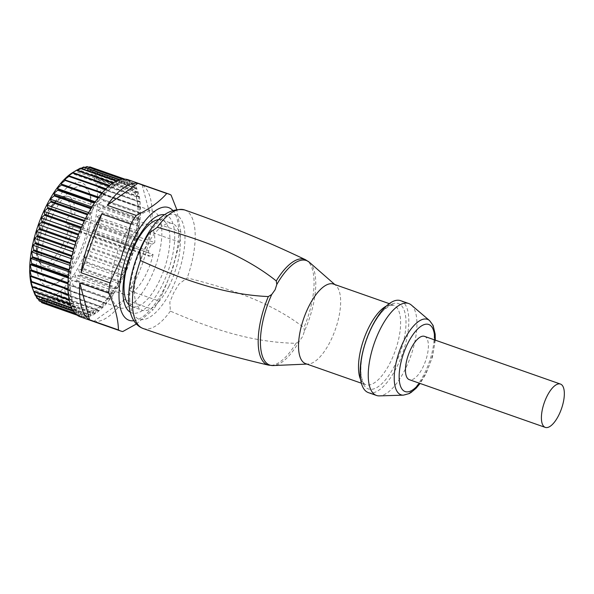 <?xml version="1.0" encoding="UTF-8"?>
<svg xmlns="http://www.w3.org/2000/svg" width="594" height="594" viewBox="0 0 594 594"><rect width="100%" height="100%" fill="white"/><g stroke="black" fill="none" stroke-linecap="round" stroke-linejoin="round"><path stroke-width="0.45" stroke-dasharray="2.97 2.23" d="M72.891 172.416A67.916 26.99 -70.7 0 1 97.364 191.899A67.916 26.99 -70.7 0 1 80.68 262.845A67.916 26.99 -70.7 0 1 32.351 287.956M83.932 268.696L120.76 281.623A72.134 28.661 109.3 0 1 120.337 282.41L118.154 283.383L117.322 287.719A72.134 28.661 109.3 0 1 116.877 288.461L114.798 288.966L113.744 293.384A72.134 28.661 109.3 0 1 113.283 294.067L111.323 294.112L110.053 298.559A72.134 28.661 109.3 0 1 109.578 299.168L107.766 298.752L106.296 303.178A72.134 28.661 109.3 0 1 105.821 303.72L104.173 302.836L102.524 307.195A72.134 28.661 109.3 0 1 102.049 307.655L100.572 306.326L98.76 310.565A72.134 28.661 109.3 0 1 98.292 310.944L97.015 309.177L95.062 313.253A72.134 28.661 109.3 0 1 94.602 313.543L93.54 311.36L91.461 315.236A72.134 28.661 109.3 0 1 91.016 315.429L90.177 312.852L88.001 316.476A72.134 28.661 109.3 0 1 87.57 316.58L86.969 313.639L84.712 316.973A72.134 28.661 109.3 0 1 84.311 316.981L83.947 313.706L81.638 316.721A72.134 28.661 109.3 0 1 81.267 316.632L81.14 313.06L78.809 315.711A72.134 28.661 109.3 0 1 78.475 315.533L78.594 311.702L76.262 313.966A72.134 28.661 109.3 0 1 75.965 313.691L76.329 309.652L74.02 311.501A72.134 28.661 109.3 0 1 73.76 311.137L74.361 306.927L72.104 308.338A72.134 28.661 109.3 0 1 71.889 307.892L72.72 303.556L70.545 304.522A72.134 28.661 109.3 0 1 70.374 304.002L71.429 299.584L69.35 300.089A72.134 28.661 109.3 0 1 69.223 299.487L70.493 295.047L68.533 295.092A72.134 28.661 109.3 0 1 68.459 294.424L69.929 289.998L68.11 289.575A72.134 28.661 109.3 0 1 68.087 288.847L69.736 284.489L68.08 283.605A72.134 28.661 109.3 0 1 68.102 282.826L69.914 278.586L68.444 277.25A72.134 28.661 109.3 0 1 68.518 276.425L70.478 272.349L69.201 270.582A72.134 28.661 109.3 0 1 69.327 269.721L71.406 265.845L70.344 263.662A72.134 28.661 109.3 0 1 70.515 262.778L72.691 259.155L71.852 256.578A72.134 28.661 109.3 0 1 72.067 255.68L74.324 252.346L73.715 249.398A72.134 28.661 109.3 0 1 73.975 248.492L76.277 245.485L75.913 242.211A72.134 28.661 109.3 0 1 76.21 241.313L78.542 238.662L78.415 235.09A72.134 28.661 109.3 0 1 78.757 234.199L81.088 231.942L81.207 228.111A72.134 28.661 109.3 0 1 81.571 227.242L83.88 225.393L84.244 221.354A72.134 28.661 109.3 0 1 84.645 220.523L86.895 219.104L87.496 214.887A72.134 28.661 109.3 0 1 87.927 214.1L90.102 213.135L90.941 208.791A72.134 28.661 109.3 0 1 91.379 208.056L93.466 207.544L94.52 203.126A72.134 28.661 109.3 0 1 94.981 202.45L96.941 202.406L98.21 197.958A72.134 28.661 109.3 0 1 98.678 197.342L100.497 197.765L101.96 193.34A72.134 28.661 109.3 0 1 102.435 192.798L104.091 193.681L105.739 189.323A72.134 28.661 109.3 0 1 106.215 188.862L107.685 190.191L109.496 185.952A72.134 28.661 109.3 0 1 109.972 185.573L111.241 187.34L113.202 183.256A72.134 28.661 109.3 0 1 113.662 182.974L114.724 185.157L116.803 181.281A72.134 28.661 109.3 0 1 117.248 181.088L118.087 183.665L120.263 180.041A72.134 28.661 109.3 0 1 120.686 179.937L121.295 182.878L123.552 179.544A72.134 28.661 109.3 0 1 123.946 179.537L124.317 182.811L126.619 179.804A72.134 28.661 109.3 0 1 126.99 179.885L127.116 183.457L129.447 180.814A72.134 28.661 109.3 0 1 129.782 180.992L129.663 184.816L131.994 182.558A72.134 28.661 109.3 0 1 132.299 182.826L131.935 186.872L134.237 185.024A72.134 28.661 109.3 0 1 134.496 185.387L133.902 189.59L136.145 188.172A72.134 28.661 109.3 0 1 136.368 188.617L135.529 192.961L137.711 191.988A72.134 28.661 109.3 0 1 137.882 192.515L136.828 196.933L138.907 196.421A72.134 28.661 109.3 0 1 139.033 197.022L137.763 201.47L139.724 201.425A72.134 28.661 109.3 0 1 139.798 202.094L138.328 206.519L140.147 206.935A72.134 28.661 109.3 0 1 140.169 207.662L138.521 212.021L140.177 212.904A72.134 28.661 109.3 0 1 140.154 213.684L138.343 217.924L139.813 219.26A72.134 28.661 109.3 0 1 139.738 220.084L137.778 224.161L139.055 225.928A72.134 28.661 109.3 0 1 138.929 226.789L136.85 230.665L137.919 232.848A72.134 28.661 109.3 0 1 137.749 233.732L135.566 237.355L136.405 239.931A72.134 28.661 109.3 0 1 136.189 240.83L133.94 244.164L134.541 247.111A72.134 28.661 109.3 0 1 134.289 248.017L131.979 251.024L132.351 254.299A72.134 28.661 109.3 0 1 132.046 255.197L129.715 257.848L129.841 261.419A72.134 28.661 109.3 0 1 129.507 262.31L127.175 264.575L127.057 268.399A72.134 28.661 109.3 0 1 126.685 269.268L124.384 271.116L84.63 257.165L87.192 262.236A72.134 28.661 -70.7 0 1 86.791 263.068L123.619 275.987L121.362 277.405L81.616 263.461L83.932 268.696A72.134 28.661 -70.7 0 1 83.509 269.49L78.408 269.431L80.494 274.799A72.134 28.661 -70.7 0 1 80.049 275.534L75.044 275.022L76.916 280.465A72.134 28.661 -70.7 0 1 76.455 281.14L71.57 280.16L73.225 285.632A72.134 28.661 -70.7 0 1 72.75 286.249L68.013 284.801L69.468 290.251A72.134 28.661 -70.7 0 1 68.993 290.793L64.419 288.884L65.696 294.268A72.134 28.661 -70.7 0 1 65.221 294.735L60.826 292.374L61.932 297.646A72.134 28.661 -70.7 0 1 61.464 298.017L57.269 295.225L58.234 300.334A72.134 28.661 -70.7 0 1 57.774 300.623L53.787 297.416L54.633 302.309A72.134 28.661 -70.7 0 1 54.188 302.509L50.423 298.908L51.173 303.556A72.134 28.661 -70.7 0 1 50.742 303.66L47.216 299.695L47.884 304.054A72.134 28.661 -70.7 0 1 47.483 304.061L44.194 299.762L44.81 303.794A72.134 28.661 -70.7 0 1 44.439 303.712L41.394 299.116L41.988 302.792M41.068 301.611L38.848 297.757L39.434 301.039M38.194 298.931L36.576 295.701L37.192 298.574M35.751 295.582L34.608 292.976L35.276 295.418M33.739 291.609L33.279 290.473M121.362 277.405L120.76 281.623M86.791 263.068L81.616 263.461M87.192 262.236L124.02 275.156L124.384 271.116M163.194 292.159L172.988 267.731L179.603 242.189L150.668 232.039L129.878 290.785L158.813 300.935L163.194 292.159M172.564 210.187A59.719 23.73 -70.7 0 1 163.796 289.256A59.719 23.73 -70.7 0 1 133.769 320.753M136.301 324.034L153.297 309.615L124.361 299.458L93.852 321.391L122.78 331.541M158.813 300.935A72.602 28.854 -70.7 0 1 153.297 309.615M309.467 262.355A55.383 22.008 -70.7 0 1 304.432 331.148L302.702 336.427L299.354 341.164A55.383 22.008 -70.7 0 1 273.247 365.57M304.432 331.148L303.913 327.673C271.168 302.101 229.165 288.432 187.207 277.918L179.017 283.999L173.723 292.797L169.839 302.094L170.367 311.115C209.392 327.947 250.126 342.389 295.975 343.317L299.354 341.164M152.094 244.245L154.752 242.575L74.799 214.516L70.983 214.531L69.706 215.332A5.621 2.235 -70.7 0 0 67.568 218.028A5.621 2.235 -70.7 0 0 66.261 222.111L66.023 223.804A5.621 2.235 -70.7 0 0 66.877 227.405L149.265 256.311A5.621 2.235 -70.7 0 1 148.411 252.717L148.649 251.024A5.621 2.235 -70.7 0 1 149.963 246.933A5.621 2.235 -70.7 0 1 152.094 244.245L69.706 215.332M150.401 256.088L68.013 227.175L69.29 226.373L73.107 226.359L153.066 254.418L150.401 256.088A5.621 2.235 -70.7 0 1 149.265 256.311M68.013 227.175A5.621 2.235 -70.7 0 1 66.877 227.405M168.852 286.39A45.901 18.243 -70.7 0 1 142.144 310.246A45.901 18.243 -70.7 0 1 145.834 247.475A45.901 18.243 -70.7 0 1 172.542 223.619A45.901 18.243 -70.7 0 1 168.852 286.39M158.902 219.587A45.901 18.243 -70.7 0 1 162.162 219.98A45.901 18.243 -70.7 0 1 158.472 282.744A45.901 18.243 -70.7 0 1 131.764 306.608A45.901 18.243 -70.7 0 1 128.98 304.871M164.427 214.679A51.804 20.59 -70.7 0 1 161.813 285.9A51.804 20.59 -70.7 0 1 130.22 312.154M87.103 219.476A67.916 26.99 -70.7 0 1 126.619 184.17A67.916 26.99 -70.7 0 1 121.154 277.049A67.916 26.99 -70.7 0 1 81.638 312.347A67.916 26.99 -70.7 0 1 87.103 219.476M123.619 275.987A72.134 28.661 109.3 0 0 124.02 275.156M87.184 219.498A67.916 26.99 -70.7 0 1 126.7 184.199A67.916 26.99 -70.7 0 1 121.235 277.071A67.916 26.99 -70.7 0 1 81.72 312.377A67.916 26.99 -70.7 0 1 87.184 219.498M126.685 269.268L89.857 256.341L84.63 257.165M127.175 264.575L87.422 250.623L90.229 255.479L127.057 268.399M129.507 262.31L92.679 249.383L87.422 250.623M129.715 257.848L89.969 243.904L93.013 248.5L129.841 261.419M132.046 255.197L95.218 242.278L89.969 243.904M131.979 251.024L92.233 237.073L95.523 241.372L132.351 254.299M134.289 248.017L97.461 235.09L92.233 237.073M133.94 244.164L94.186 230.22L97.713 234.184L134.541 247.111M136.189 240.83L99.361 227.91L94.186 230.22M135.566 237.355L95.82 223.403L99.577 227.005L136.405 239.931M137.749 233.732L100.921 220.805L95.82 223.403M136.85 230.665L97.104 216.713L101.091 219.921L137.919 232.848M138.929 226.789L102.101 213.87L97.104 216.713M137.778 224.161L98.032 210.217L102.227 213.008L139.055 225.928M139.738 220.084L102.91 207.158L98.032 210.217M138.343 217.924L98.589 203.98L102.985 206.333L139.813 219.26M140.154 213.684L103.326 200.765L98.589 203.98M138.521 212.021L98.775 198.077L140.177 212.904M140.169 207.662L103.341 194.743L98.775 198.077M138.328 206.519L98.582 192.567L140.147 206.935M139.798 202.094L102.97 189.167L98.582 192.567M137.763 201.47L98.01 187.518L102.896 188.498L139.724 201.425M139.033 197.022L102.205 184.103L98.01 187.518M136.828 196.933L97.074 182.982L102.079 183.501L138.907 196.421M137.882 192.515L101.054 179.596L97.074 182.982M135.529 192.961L95.783 179.009L100.883 179.069L137.711 191.988M136.368 188.617L99.54 175.698L95.783 179.009M133.902 189.59L94.164 175.638L99.324 175.252L136.145 188.172M134.496 185.387L97.668 172.46L94.164 175.638M131.935 186.872L92.181 172.921L97.409 172.104L134.237 185.024M50.03 211.026A54.336 21.592 -70.7 0 1 88.692 190.934A54.336 21.592 -70.7 0 1 77.272 257.083A54.336 21.592 -70.7 0 1 56.252 283.368A54.336 21.592 -70.7 0 1 36.68 267.783A54.336 21.592 -70.7 0 1 50.03 211.026M79.24 256.705A51.136 20.322 -70.7 0 1 59.459 281.437A51.136 20.322 -70.7 0 1 49.488 283.279A51.136 20.322 -70.7 0 1 53.601 213.357A51.136 20.322 -70.7 0 1 83.353 186.776A51.136 20.322 -70.7 0 1 89.984 194.446A51.136 20.322 -70.7 0 1 79.24 256.705M128.252 179.782A72.602 28.854 -70.7 0 1 122.409 279.061A72.602 28.854 -70.7 0 1 80.168 316.795M171.072 195.099L142.144 184.942A72.602 28.854 -70.7 0 1 151.864 221.762L180.791 231.912A72.602 28.854 -70.7 0 1 179.603 242.189M150.668 232.039A72.602 28.854 -70.7 0 1 134.036 283.138A72.602 28.854 -70.7 0 1 129.878 290.785M124.361 299.458A72.602 28.854 -70.7 0 1 93.852 321.391M142.144 184.942L151.864 221.762M180.791 231.912L176.641 209.192M120.337 282.41L83.509 269.49M118.154 283.383L78.408 269.431M80.494 274.799L117.322 287.719M116.877 288.461L80.049 275.534M114.798 288.966L75.044 275.022M76.916 280.465L113.744 293.384M113.283 294.067L76.455 281.14M111.323 294.112L71.57 280.16M73.225 285.632L110.053 298.559M109.578 299.168L72.75 286.249M107.766 298.752L68.013 284.801M69.468 290.251L106.296 303.178M105.821 303.72L68.993 290.793M104.173 302.836L64.419 288.884M65.696 294.268L102.524 307.195M102.049 307.655L65.221 294.735M100.572 306.326L60.826 292.374M61.932 297.646L98.76 310.565M98.292 310.944L61.464 298.017M97.015 309.177L57.269 295.225M58.234 300.334L95.062 313.253M94.602 313.543L57.774 300.623M93.54 311.36L53.787 297.416M54.633 302.309L91.461 315.236M91.016 315.429L54.188 302.509M90.177 312.852L50.423 298.908M51.173 303.556L88.001 316.476M87.57 316.58L50.742 303.66M86.969 313.639L47.216 299.695M47.884 304.054L84.712 316.973M84.311 316.981L47.483 304.061M83.947 313.706L44.194 299.762M44.81 303.794L81.638 316.721M81.267 316.632L77.094 315.169M81.14 313.06L41.394 299.116M76.945 315.058L78.809 315.711M78.475 315.533L76.797 314.939M78.594 311.702L38.848 297.757M75.349 313.647L76.262 313.966M75.965 313.691L75.111 313.394M76.329 309.652L36.576 295.701M73.456 311.301L74.02 311.501M73.76 311.137L73.225 310.952M74.361 306.927L34.608 292.976M71.711 308.204L72.104 308.338M71.889 307.892L71.51 307.759M72.72 303.556L32.974 289.605M71.429 299.584L31.675 285.632M70.493 295.047L30.739 281.096M69.929 289.998L30.175 276.047M69.736 284.489L67.931 283.858M69.914 278.586L68.251 277.999M70.478 272.349L68.919 271.8M71.406 265.845L69.921 265.325M72.691 259.155L71.265 258.657M74.324 252.346L72.936 251.856M76.277 245.485L74.911 245.01M78.542 238.662L77.183 238.179M81.088 231.942L79.715 231.46M83.88 225.393L82.484 224.911M86.895 219.104L85.462 218.599M90.102 213.135L88.61 212.607M93.466 207.544L91.884 206.994M96.941 202.406L95.255 201.812M100.497 197.765L98.663 197.119M104.091 193.681L64.338 179.73M107.685 190.191L67.939 176.24M111.241 187.34L71.495 173.389M114.724 185.157L74.97 171.206L76.923 170.077M76.834 170.047L74.97 171.206M116.402 181.14L116.803 181.281M117.248 181.088L116.825 180.94M118.087 183.665L78.334 169.713L80.97 168.354M80.42 168.161L78.334 169.713M119.691 179.841L120.263 180.041M120.686 179.937L120.085 179.722M121.295 182.878L81.541 168.926L84.957 167.397M83.858 167.011L81.541 168.926M122.616 179.217L123.552 179.544M123.946 179.537L122.936 179.18M124.317 182.811L84.563 168.859L88.862 167.226M87.118 166.61L84.563 168.859M124.688 179.128L126.619 179.804M126.99 179.885L124.829 179.128M127.116 183.457L87.363 169.513L92.619 167.887L129.447 180.814M90.162 166.966L87.363 169.513M129.782 180.992L92.954 168.065L89.917 170.872L95.166 169.632L131.994 182.558M129.663 184.816L89.917 170.872M132.299 182.826L95.471 169.906L92.181 172.921M99.324 175.252A72.134 28.661 -70.7 0 1 99.54 175.698M100.883 179.069A72.134 28.661 -70.7 0 1 101.054 179.596M102.079 183.501A72.134 28.661 -70.7 0 1 102.205 184.103M153.066 254.418A37.006 14.702 -70.7 0 1 145.582 275.237A37.006 14.702 -70.7 0 1 124.049 294.468A37.006 14.702 -70.7 0 1 127.027 243.867A37.006 14.702 -70.7 0 1 148.559 224.636A37.006 14.702 -70.7 0 1 154.752 242.575M123.485 237.875A51.136 20.322 -70.7 0 1 153.237 211.301A51.136 20.322 -70.7 0 1 149.124 281.222A51.136 20.322 -70.7 0 1 119.372 307.803A51.136 20.322 -70.7 0 1 123.485 237.875M90.229 255.479A72.134 28.661 -70.7 0 1 89.857 256.341M93.013 248.5A72.134 28.661 -70.7 0 1 92.679 249.383M95.523 241.372A72.134 28.661 -70.7 0 1 95.218 242.278M97.713 234.184A72.134 28.661 -70.7 0 1 97.461 235.09M99.577 227.005A72.134 28.661 -70.7 0 1 99.361 227.91M101.091 219.921A72.134 28.661 -70.7 0 1 100.921 220.805M102.227 213.008A72.134 28.661 -70.7 0 1 102.101 213.87M102.985 206.333A72.134 28.661 -70.7 0 1 102.91 207.158M103.349 199.978A72.134 28.661 -70.7 0 1 103.326 200.765M103.319 194.015A72.134 28.661 -70.7 0 1 103.341 194.743M102.896 188.498A72.134 28.661 -70.7 0 1 102.97 189.167M333.538 284.088A42.159 16.751 -70.7 0 1 335.855 285.454A42.159 16.751 -70.7 0 1 330.145 341.728A42.159 16.751 -70.7 0 1 308.286 364.018A42.159 16.751 -70.7 0 1 305.62 363.639M400.601 300.668A48.715 19.357 -70.7 0 1 396.688 367.285A48.715 19.357 -70.7 0 1 368.347 392.604M411.3 305.019A48.715 19.357 -70.7 0 1 404.796 370.129A48.715 19.357 -70.7 0 1 379.41 395.886M424.517 336.367A22.951 9.118 -70.7 0 1 422.676 367.753A22.951 9.118 -70.7 0 1 409.318 379.677M295.975 343.317A55.903 22.216 -70.7 0 1 268.525 365.139M148.649 251.024L66.261 222.111M148.411 252.717L66.023 223.804M170.367 311.115A62.801 24.955 -70.7 0 1 143.013 328.46M171.206 290.369A55.301 21.978 -70.7 0 1 133.405 314.122A55.301 21.978 -70.7 0 1 143.481 243.495A55.301 21.978 -70.7 0 1 181.281 219.743A55.301 21.978 -70.7 0 1 171.206 290.369M73.107 226.359A37.006 14.702 -70.7 0 1 65.622 247.178A37.006 14.702 -70.7 0 1 44.097 266.409A37.006 14.702 -70.7 0 1 47.075 215.808A37.006 14.702 -70.7 0 1 68.6 196.577A37.006 14.702 -70.7 0 1 74.799 214.516M69.29 226.373A34.192 13.588 -70.7 0 1 62.489 245.129A34.192 13.588 -70.7 0 1 39.115 259.816A34.192 13.588 -70.7 0 1 45.344 216.149A34.192 13.588 -70.7 0 1 62.957 198.077A34.192 13.588 -70.7 0 1 70.983 214.531M386.367 306.066A42.159 16.751 -70.7 0 1 393.525 305.138A42.159 16.751 -70.7 0 1 390.132 362.786A42.159 16.751 -70.7 0 1 365.607 384.689A42.159 16.751 -70.7 0 1 360.603 379.492M394.72 365.429A45.241 17.976 -70.7 0 1 363.795 384.853A45.241 17.976 -70.7 0 1 372.037 327.079A45.241 17.976 -70.7 0 1 402.962 307.655A45.241 17.976 -70.7 0 1 394.72 365.429M429.559 320.582A39.976 15.882 -70.7 0 1 424.227 374.012A39.976 15.882 -70.7 0 1 403.393 395.151M434.704 339.939A35.551 14.13 -70.7 0 1 425.831 373.091A35.551 14.13 -70.7 0 1 419.505 383.249M305.516 259.734A55.903 22.216 -70.7 0 1 303.913 327.673M184.6 209.942A62.801 24.955 -70.7 0 1 187.207 277.918M162.162 219.98L172.542 223.619M59.459 281.437L56.252 283.368M124.049 294.468L44.097 266.409C31.282 260.202 36.056 235.521 45.27 215.726C49.168 208.1 53.43 202.547 58.056 199.057C61.791 196.324 65.303 195.5 68.6 196.577L148.559 224.636M83.353 186.776L153.237 211.301M308.286 364.018L306.875 364.085M389.278 303.645L393.525 305.138L389.605 305.747L384.221 309.667C379.997 313.714 375.928 319.55 372 327.183C363.521 345.017 359.905 360.974 361.137 375.066C362.734 384.385 364.82 384.066 365.607 384.689L361.36 383.204M435.283 340.139L432.477 356.92L425.957 373.789L420.084 383.457M131.764 306.608L142.144 310.246M89.984 194.446L88.692 190.934M49.488 283.279L119.372 307.803M335.855 285.454L334.793 284.526"/><path stroke-width="0.89" d="M70.085 303.898L33.546 291.075A72.134 28.661 -70.7 0 0 33.717 291.602L32.351 287.956A67.916 26.99 -70.7 0 1 46.622 205.272A67.916 26.99 -70.7 0 1 72.891 172.416L76.834 170.047L113.35 182.863M77.094 315.169L44.387 303.631M76.945 315.058L41.988 302.792A72.134 28.661 -70.7 0 1 41.647 302.606L41.068 301.611M75.349 313.647L39.434 301.039A72.134 28.661 -70.7 0 1 39.137 300.772L38.194 298.931M73.456 311.301L37.192 298.574A72.134 28.661 -70.7 0 1 36.932 298.218L35.751 295.582M71.711 308.204L35.276 295.418A72.134 28.661 -70.7 0 1 35.061 294.973L33.739 291.609M33.546 291.075L31.675 285.632L32.522 287.169A72.134 28.661 -70.7 0 1 32.395 286.568L30.739 281.096L31.705 282.165A72.134 28.661 -70.7 0 1 31.631 281.497L30.175 276.047L31.282 276.648A72.134 28.661 -70.7 0 1 31.259 275.92L29.982 270.537L31.252 270.686A72.134 28.661 -70.7 0 1 31.274 269.906L30.168 264.634L31.616 264.33A72.134 28.661 -70.7 0 1 31.69 263.506L30.725 258.397L32.373 257.655A72.134 28.661 -70.7 0 1 32.499 256.794L31.653 251.901L33.516 250.742A72.134 28.661 -70.7 0 1 33.687 249.859L32.937 245.203L35.024 243.651A72.134 28.661 -70.7 0 1 35.239 242.753L34.571 238.394L36.887 236.479A72.134 28.661 -70.7 0 1 37.147 235.573L36.531 231.534L39.085 229.291A72.134 28.661 -70.7 0 1 39.382 228.386L38.788 224.71L41.587 222.163A72.134 28.661 -70.7 0 1 41.929 221.28L41.335 217.991L44.379 215.184A72.134 28.661 -70.7 0 1 44.743 214.323L44.127 211.449L47.416 208.427A72.134 28.661 -70.7 0 1 47.817 207.596L47.149 205.153L50.668 201.967L87.392 214.85M107.306 205.272L137.815 183.346L166.743 193.496C159.504 201.834 149.332 209.14 136.234 215.429L107.306 205.272A72.602 28.854 -70.7 0 1 137.815 183.346M133.769 320.753A59.719 23.73 -70.7 0 1 133.85 238.632A59.719 23.73 -70.7 0 1 172.564 210.187M128.608 233.68L120.857 258.821L109.927 282.848L80.999 272.698L101.789 213.951L130.717 224.101L128.608 233.68M108.739 293.124C114.902 306.422 118.139 318.696 118.458 329.945L89.523 319.787L79.804 282.974L108.739 293.124A72.602 28.854 -70.7 0 1 109.927 282.848M136.301 324.034L122.78 331.541A72.602 28.854 -70.7 0 1 120.723 331.029A72.602 28.854 -70.7 0 1 118.458 329.945M306.875 364.085L273.247 365.57A55.383 22.008 -70.7 0 1 271.74 294.476L268.325 296.569C222.297 294.498 179.975 278.579 140.429 260.499L139.828 251.329L143.689 242.025L149.005 233.234L157.276 227.302C200.208 239.226 242.293 253.846 276.262 280.925L276.819 284.459A55.383 22.008 -70.7 0 1 309.467 262.355L305.516 259.734C266.157 240.941 225.846 224.346 184.6 209.942A62.801 24.955 -70.7 0 0 157.276 227.302M128.98 304.871A45.901 18.243 -70.7 0 1 135.454 243.837A45.901 18.243 -70.7 0 1 158.902 219.587M130.22 312.154A51.804 20.59 -70.7 0 1 135.84 241.988A51.804 20.59 -70.7 0 1 164.427 214.679M120.723 331.029L80.168 316.795A72.602 28.854 -70.7 0 1 86.011 217.515A72.602 28.854 -70.7 0 1 128.252 179.782L168.807 194.015A72.602 28.854 -70.7 0 1 171.072 195.099L176.641 209.192M80.999 272.698A72.602 28.854 -70.7 0 1 97.631 221.592A72.602 28.854 -70.7 0 1 101.789 213.951M130.717 224.101A72.602 28.854 -70.7 0 1 136.234 215.429M166.743 193.496A72.602 28.854 -70.7 0 1 168.807 194.015M271.74 294.476L275.104 289.768L276.819 284.459M89.523 319.787A72.602 28.854 -70.7 0 1 79.804 282.974M76.797 314.939L41.647 302.606M75.111 313.394L39.137 300.772M73.225 310.952L36.932 298.218M71.51 307.759L35.061 294.973M33.717 291.602L70.24 304.418M32.522 287.169L69.112 300.007M68.993 299.406L32.395 286.568M31.705 282.165L68.34 295.018M68.265 294.357L31.631 281.497M31.282 276.648L67.946 289.516M67.924 288.788L31.259 275.92M67.931 283.858L29.982 270.537M31.252 270.686L67.939 283.553M67.961 282.774L31.274 269.906M68.251 277.999L30.168 264.634M31.616 264.33L68.317 277.205M68.392 276.381L31.69 263.506M68.919 271.8L30.725 258.397M32.373 257.655L69.09 270.537M69.208 269.683L32.499 256.794M69.921 265.325L31.653 251.901M33.516 250.742L70.233 263.625M70.404 262.741L33.687 249.859M71.265 258.657L32.937 245.203M35.024 243.651L71.748 256.541M71.971 255.643L35.239 242.753M72.936 251.856L34.571 238.394M36.887 236.479L73.619 249.369M73.879 248.463L37.147 235.573M74.911 245.01L36.531 231.534M39.085 229.291L75.817 242.181M76.114 241.275L39.382 228.386M77.183 238.179L38.788 224.71M41.587 222.163L78.319 235.053M78.66 234.17L41.929 221.28M79.715 231.46L41.335 217.991M44.379 215.184L81.111 228.074M81.475 227.212L44.743 214.323M82.484 224.911L44.127 211.449M47.416 208.427L84.14 221.317M84.541 220.485L47.817 207.596M85.462 218.599L47.149 205.153M87.815 214.063L51.099 201.173L50.356 199.183L54.113 195.872L90.823 208.754M88.61 212.607L50.356 199.183M91.268 208.011L54.551 195.129L53.712 193.592L57.692 190.206L94.394 203.081M91.884 206.994L53.712 193.592M94.854 202.398L58.153 189.523L57.187 188.454L61.382 185.031L98.062 197.906M95.255 201.812L57.187 188.454M98.53 197.29L60.744 183.813L65.132 180.413L101.797 193.28M98.663 197.119L60.744 183.813M102.272 192.738L64.338 179.73L68.911 176.396L105.546 189.248M106.014 188.788L69.387 175.935L67.939 176.24L72.668 173.025L109.259 185.863M109.727 185.484L73.144 172.646L71.495 173.389L76.374 170.337L112.897 183.152M76.923 170.077L79.975 168.362L116.402 181.14M116.825 180.94L80.42 168.161A72.134 28.661 -70.7 0 0 79.975 168.362M80.97 168.354L83.435 167.114L119.691 179.841M120.085 179.722L83.858 167.011A72.134 28.661 -70.7 0 0 83.435 167.114M84.957 167.397L86.724 166.624L122.616 179.217M122.936 179.18L87.118 166.61A72.134 28.661 -70.7 0 0 86.724 166.624M88.862 167.226L89.791 166.877L124.688 179.128M124.829 179.128L90.162 166.966A72.134 28.661 -70.7 0 0 89.791 166.877M76.374 170.337A72.134 28.661 -70.7 0 1 76.834 170.047M72.668 173.025A72.134 28.661 -70.7 0 1 73.144 172.646M68.911 176.396A72.134 28.661 -70.7 0 1 69.387 175.935M65.132 180.413A72.134 28.661 -70.7 0 1 65.607 179.871M61.382 185.031A72.134 28.661 -70.7 0 1 61.85 184.422M57.692 190.206A72.134 28.661 -70.7 0 1 58.153 189.523M54.113 195.872A72.134 28.661 -70.7 0 1 54.551 195.129M50.668 201.967A72.134 28.661 -70.7 0 1 51.099 201.173M361.36 383.204L305.62 363.639A42.159 16.751 -70.7 0 1 309.014 305.999A42.159 16.751 -70.7 0 1 333.538 284.088L389.278 303.645M376.455 395.448L368.347 392.604A48.715 19.357 -70.7 0 1 372.26 325.987A48.715 19.357 -70.7 0 1 400.601 300.668L408.717 303.519A48.715 19.357 -70.7 0 1 411.3 305.019L429.559 320.582A39.976 15.882 -70.7 0 0 404.18 340.124A39.976 15.882 -70.7 0 0 403.393 395.151L379.41 395.886A48.715 19.357 -70.7 0 1 376.455 395.448A48.715 19.357 -70.7 0 1 380.375 328.838A48.715 19.357 -70.7 0 1 408.717 303.519M545.277 427.39L409.318 379.677A22.951 9.118 -70.7 0 1 411.167 348.292A22.951 9.118 -70.7 0 1 424.517 336.367L560.476 384.073A22.951 9.118 -70.7 0 1 558.627 415.458A22.951 9.118 -70.7 0 1 545.277 427.39A22.951 9.118 -70.7 0 1 547.119 396.005A22.951 9.118 -70.7 0 1 560.476 384.073M273.247 365.57L268.525 365.139A55.903 22.216 -70.7 0 1 268.325 296.569M268.525 365.139C226.054 355.219 184.214 342.99 143.013 328.46A62.801 24.955 -70.7 0 1 140.429 260.499M360.603 379.492A42.159 16.751 -70.7 0 1 369 327.049A42.159 16.751 -70.7 0 1 386.367 306.066M419.505 383.249A35.551 14.13 -70.7 0 1 400.126 384.971A35.551 14.13 -70.7 0 1 408.011 342.953A35.551 14.13 -70.7 0 1 425.972 324.19A35.551 14.13 -70.7 0 1 434.704 339.939M276.262 280.925A55.903 22.216 -70.7 0 1 305.516 259.734M143.013 328.46C121.146 319.921 126.752 274.933 143.288 242.382C155.153 218.25 168.926 207.44 184.6 209.942M420.084 383.457L416.127 388.216L411.07 392.486L409.155 393.592L403.393 395.151M334.793 284.526L309.467 262.355M435.283 340.139L435.187 334.199L433.071 325.371L429.559 320.582"/></g></svg>

